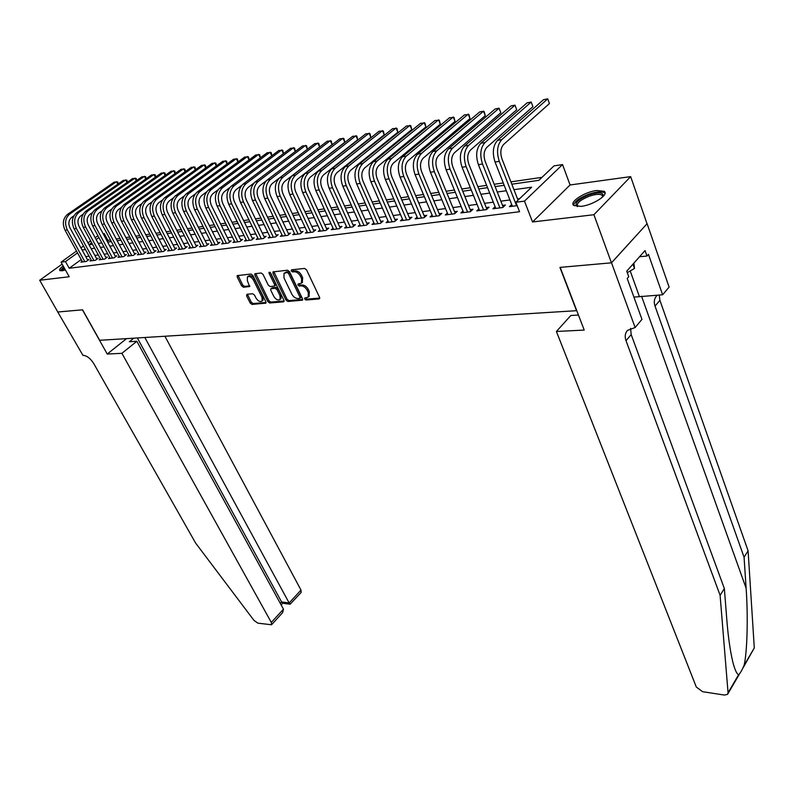 <?xml version="1.0" encoding="UTF-8"?>
<svg xmlns="http://www.w3.org/2000/svg" width="794" height="794" viewBox="0 0 794 794"><rect width="100%" height="100%" fill="white"/><g stroke="black" fill="none" stroke-linecap="round" stroke-linejoin="round"><path stroke-width="1.19" d="M304.668 299.04L306.018 300.023L319.039 298.951L319.565 297.343L306.553 269.851L304.588 268.441L291.557 269.801L291.219 270.962L292.579 271.935L294.256 271.766C296.757 271.816 298.842 273.315 300.489 276.252L301.581 278.545L301.482 283.111L297.998 284.073L297.978 285.066L299.338 286.048L301.005 285.89C303.516 285.969 305.581 287.468 307.218 290.376L308.3 292.639L308.211 297.115L304.688 298.068L304.668 299.04M305.63 297.869L307.07 299.1L319.754 298.058M292.182 269.732L293.651 271.032L295.318 270.853L294.256 271.766M298.941 283.875L300.39 285.135L302.067 284.977L301.005 285.89M63.173 265.96C60.245 268.173 59.123 269.692 59.818 270.526L61.972 270.804L65.406 269.95M581.069 206.371C593.098 205.17 609.425 194.47 604.174 191.304L596.701 190.491C584.721 191.801 568.702 202.262 573.814 205.507L581.069 206.371M246.984 294.276L246.587 295.815L250.209 303.08L252.045 304.43L265.861 303.149L265.861 301.789L252.839 275.399L250.964 274.039L237.188 275.607L237.198 277.007L241.634 285.9L243.48 287.249L249.584 286.525L247.381 280.709L247.371 276.967C249.405 275.895 251.44 276.937 253.475 280.103L262.05 297.452L262.05 301.095C260.015 302.157 257.99 301.115 255.956 297.978L254.527 295.12L252.681 293.76L246.984 294.276M81.216 259.549L69.207 268.263L65.485 261.583L61.049 262.159L76.532 251.053M611.529 262.814L560.187 267.37L584.215 330.076L556.405 331.475L696.318 687.048L702.601 691.693L724.465 695.068L727.592 694.313L728.058 692.775L720.098 595.311L626.019 340.695C624.6 336.567 625.077 333.133 627.449 330.413L635.121 327.525L611.529 262.814L647.1 223.68L611.44 262.824L559.929 267.399L576.523 310.692L99.667 340.298L82.576 309.809L57.803 312.012L39.7 280.252L69.207 276.759L61.049 262.159M611.44 262.824L593.912 214.717L630.664 176.625L570.072 184.972L562.549 164.576L524.477 201.13L515.862 202.262L531.652 187.205L513.946 189.677M570.072 184.972L532.536 221.973L593.912 214.717M532.536 221.973L524.477 201.13M69.207 268.263L519.554 211.72L515.862 202.262M285.989 300.122L287.894 301.502L302.464 300.142L302.484 298.752L289.473 271.617L287.527 270.218L272.987 271.895L272.967 273.325L285.989 300.122L287.041 299.209L288.947 300.589L302.683 299.457M283.468 301.859L269.732 302.98L267.866 301.621L254.844 275.19L254.844 273.771L261.107 272.977L263.003 274.347L268.312 285.195L270.208 286.565L274.555 286.009L274.575 284.599L269.037 273.255L269.047 272.253L270.685 273.086L283.924 300.291L283.468 301.859L284.103 301.313M62.14 264.104L39.7 280.252M647.001 223.69L630.664 176.625M511.703 204.515L509.46 206.648L517.182 205.646M495.128 206.718L492.935 208.782L502.81 207.512L505.431 205.021L502.542 205.398M478.891 208.882L476.737 210.886L486.414 209.626L489.054 207.165L486.216 207.532M462.981 211.006L460.877 212.941L470.356 211.71L472.996 209.259L470.227 209.626M447.389 213.08L445.325 214.956L454.615 213.745L457.275 211.323L454.555 211.68M432.105 215.105L430.08 216.921L439.191 215.75L441.851 213.338L439.191 213.685M417.128 217.099L415.143 218.856L424.075 217.705L426.745 215.313L424.125 215.66M402.439 219.045L400.484 220.762L409.247 219.62L411.917 217.258L409.357 217.586M388.028 220.95L386.112 222.618L394.707 221.506L397.387 219.154L394.876 219.481M373.895 222.826L372.019 224.444L380.445 223.352L383.135 221.02L380.663 221.347M360.029 224.662L358.183 226.23L366.451 225.168L369.141 222.846L366.729 223.164M346.412 226.459L344.616 227.997L352.725 226.945L355.424 224.642L353.042 224.96M333.063 228.225L331.287 229.714L339.256 228.682L341.946 226.409L339.624 226.717M319.952 229.962L318.215 231.411L326.026 230.399L328.726 228.136L326.443 228.434M307.079 231.659L305.372 233.079L313.044 232.076L315.744 229.833L313.501 230.131M294.435 233.337L292.758 234.706L300.301 233.734L303 231.501L300.797 231.788M309.035 296.39L309.352 291.716L308.3 292.639M282.019 234.974L280.371 236.314L287.785 235.352L290.485 233.138L288.311 233.426M269.831 236.582L268.213 237.882L275.488 236.94L278.188 234.746L276.054 235.034M257.842 238.16L256.254 239.431L263.4 238.508L266.109 236.334L264.015 236.602M246.071 239.709L244.512 240.959L251.539 240.046L254.239 237.882L252.184 238.15M234.508 241.237L232.97 242.448L239.867 241.555L242.567 239.411L240.552 239.679M223.134 242.736L221.625 243.917L228.404 243.043L231.104 240.91L229.119 241.168M211.948 244.205L210.47 245.366L217.139 244.502L219.839 242.388L217.884 242.636M200.961 245.654L199.502 246.785L206.063 245.932L208.753 243.837L206.837 244.086M190.153 247.073L188.724 248.175L195.165 247.341L197.865 245.257L195.969 245.505M179.523 248.472L178.114 249.554L184.456 248.73L187.146 246.666L185.29 246.904M169.072 249.842L167.683 250.904L173.916 250.1L176.605 248.036L174.779 248.284M158.78 251.202L157.42 252.234L163.554 251.44L166.244 249.395L164.447 249.634M148.667 252.532L147.327 253.544L153.361 252.76L156.041 250.735L154.274 250.964M138.712 253.832L137.382 254.824L143.327 254.06L146.007 252.045L144.27 252.274M128.906 255.122L127.606 256.095L133.452 255.34L136.131 253.336L134.414 253.564M119.259 256.393L117.978 257.335L123.735 256.591L126.405 254.606L124.727 254.824M109.77 257.633L108.51 258.566L114.177 257.832L116.837 255.857L115.18 256.075M100.421 258.864L99.181 259.777L104.758 259.052L107.418 257.097L105.791 257.306M91.221 260.075L90 260.968L95.488 260.253L98.148 258.308L96.54 258.516M519.643 198.659L517.549 198.947M509.917 199.959L500.875 201.17M493.322 202.182L484.538 203.353M477.055 204.356L468.539 205.487M461.125 206.48L452.868 207.581M445.513 208.564L437.494 209.636M430.219 210.608L422.428 211.651M415.212 212.613L407.659 213.626M400.513 214.578L393.169 215.561M386.083 216.514L378.956 217.457M371.939 218.4L365.012 219.323M358.054 220.256L351.335 221.149M344.427 222.072L337.907 222.945M331.068 223.858L324.726 224.712M317.937 225.615L311.784 226.439M305.055 227.332L299.08 228.136M292.41 229.029L286.594 229.803M279.984 230.687L274.337 231.441M267.776 232.314L262.298 233.049M255.787 233.922L250.467 234.627M244.006 235.49L238.835 236.185M232.434 237.039L227.402 237.714M221.05 238.557L216.167 239.212M209.864 240.056L205.12 240.691M198.867 241.525L194.262 242.14M188.059 242.964L183.583 243.569M177.419 244.393L173.072 244.969M166.968 245.783L162.74 246.348M156.676 247.162L152.567 247.708M146.553 248.512L142.563 249.048M136.598 249.842L132.717 250.358M126.792 251.152L123.03 251.658M117.145 252.442L113.492 252.929M107.647 253.713L104.093 254.189M98.297 254.963L94.853 255.42M89.097 256.194L85.742 256.641M82.159 261.256L80.958 262.139L86.367 261.434L89.017 259.499L87.429 259.707M541.974 177.36L510.899 181.866M503.257 182.967L494.205 184.277M486.633 185.379L477.849 186.65M470.346 187.731L461.82 188.972M454.396 190.044L446.119 191.245M438.764 192.307L430.735 193.468M423.45 194.52L415.649 195.652M408.434 196.694L400.861 197.795M393.705 198.828L386.36 199.89M379.274 200.922L372.138 201.954M365.111 202.966L358.193 203.979M351.226 204.981L344.497 205.954M337.589 206.956L331.068 207.899M324.22 208.891L317.878 209.815M311.089 210.797L304.936 211.68M298.207 212.663L292.222 213.526M285.552 214.489L279.746 215.333M273.126 216.296L267.489 217.109M260.928 218.062L255.44 218.856M248.939 219.789L243.609 220.563M237.158 221.496L231.987 222.251M225.585 223.174L220.563 223.898M214.211 224.821L209.328 225.526M203.026 226.439L198.292 227.124M192.039 228.037L187.434 228.702M181.231 229.595L176.754 230.25M170.601 231.133L166.264 231.769M160.15 232.652L155.932 233.257M149.877 234.141L145.768 234.736M139.764 235.6L135.774 236.175M129.809 237.039L125.938 237.605M120.023 238.458L116.261 239.004M110.386 239.857L106.982 240.85M103.19 233.813L104.312 233.644L103.438 234.27M107.855 240.225L104.312 233.644M511.812 184.198L538.878 180.317L554.033 165.867L562.549 164.576M80.938 247.887L83.529 246.031M87.985 242.835L90.655 240.91M95.151 237.684L97.91 235.709M77.544 252.899L65.485 261.583M506.304 190.749L497.252 192.009M489.69 193.071L480.906 194.292M473.423 195.344L464.897 196.535M457.483 197.567L449.206 198.718M441.861 199.751L433.832 200.872M426.547 201.884L418.756 202.976M411.54 203.979L403.977 205.041M396.821 206.043L389.477 207.065M382.39 208.058L375.264 209.05M368.237 210.033L361.31 210.996M354.352 211.968L347.623 212.911M340.725 213.874L334.195 214.787M327.346 215.74L321.014 216.623M314.226 217.576L308.072 218.439M301.343 219.372L295.358 220.206M288.688 221.139L282.882 221.953M276.262 222.876L270.625 223.66M264.055 224.583L258.576 225.347M252.075 226.26L246.745 226.995M240.294 227.898L235.123 228.622M228.712 229.516L223.69 230.22M217.338 231.104L212.455 231.788M206.162 232.672L201.418 233.327M195.165 234.2L190.56 234.845M184.357 235.709L179.881 236.334M173.727 237.198L169.38 237.803M163.266 238.657L159.048 239.252M152.984 240.096L148.885 240.671M142.87 241.505L138.881 242.061M132.916 242.895L129.045 243.44M123.12 244.264L119.358 244.79M113.473 245.614L109.82 246.12M103.984 246.934L100.441 247.43M94.645 248.244L91.201 248.721M85.444 249.524L82.1 249.991M89.037 244.77L92.481 244.274M98.277 243.44L101.821 242.934M107.656 242.101L111.309 241.575M117.184 240.731L120.946 240.195M126.871 239.351L130.742 238.796M136.707 237.942L140.687 237.366M146.701 236.503L150.8 235.917M156.865 235.054L161.083 234.448M167.187 233.575L171.534 232.95M177.687 232.066L182.163 231.421M188.367 230.538L192.972 229.873M199.225 228.98L203.969 228.305M210.261 227.402L215.144 226.697M221.496 225.794L226.518 225.069M232.92 224.156L238.091 223.412M244.552 222.489L249.872 221.725M256.383 220.792L261.861 220.007M268.422 219.065L274.069 218.261M280.679 217.308L286.485 216.474M293.165 215.521L299.139 214.668M305.869 213.705L312.032 212.822M318.811 211.849L325.153 210.936M332.001 209.963L338.532 209.02M345.43 208.038L352.159 207.075M359.126 206.073L366.044 205.08M373.071 204.078L380.207 203.056M387.293 202.033L394.638 200.981M401.794 199.959L409.357 198.877M416.582 197.845L424.373 196.723M431.658 195.681L439.687 194.53M447.042 193.478L455.319 192.287M462.743 191.225L471.269 190.004M478.762 188.932L487.546 187.672M495.119 186.59L504.17 185.29M98.903 237.535L96.143 239.52M91.657 242.746L88.988 244.671M302.067 284.977C304.568 285.056 306.643 286.545 308.28 289.453L309.352 291.716M302.316 282.396L302.643 277.632L301.581 278.545M295.318 270.853C297.829 270.913 299.914 272.402 301.561 275.339L302.643 277.632M273.841 271.647L287.041 299.209M299.666 298.365L300.003 297.254L288.579 273.464L287.22 272.491L284.044 273.315L283.974 277.89L291.785 294.078C293.413 296.946 295.457 298.425 297.919 298.514L299.666 298.365M300.718 297.452L301.065 296.341L300.003 297.254M284.321 273.076L288.291 271.578L289.651 272.56L301.065 296.341M284.123 300.986L270.784 302.087L269.732 302.98M255.708 273.543L268.918 300.728L270.784 302.087M275.538 285.175L275.637 283.706L270.139 272.402M273.781 296.361C275.846 299.556 277.92 300.608 280.014 299.507L280.034 295.825L277.027 289.651L275.131 288.282L270.784 288.827L270.774 290.217L273.781 296.361M280.868 298.772L281.096 294.921L280.034 295.825M270.863 288.758L272.282 287.736L276.193 287.378L278.089 288.748L281.096 294.921M262.903 300.37L263.102 296.559L262.05 297.452M247.609 276.769L248.443 276.084C250.477 275.012 252.512 276.054 254.546 279.21L263.102 296.559M238.051 275.379L242.696 285.016L244.542 286.366L249.792 285.86M247.43 294.237L251.261 302.196L253.097 303.536L266.059 302.474M518.035 200.197L501.977 158.899C500.031 152.776 500.587 147.962 503.624 144.458L549.438 103.557L547.721 98.863L501.758 139.635C497.183 144.885 496.359 152.12 499.277 161.341L516.586 205.725M549.438 103.557L547.721 98.863L543.553 99.667L497.54 140.359C492.965 145.6 492.131 152.815 495.059 162.016L512.388 206.271M577.228 206.519C573.873 203.413 577.893 199.493 589.287 194.758C598.805 191.92 603.46 192.366 603.251 196.098L603.023 196.594M602.686 196.932L602.031 195.185C599.748 193.845 595.619 194.143 589.644 196.078C580.047 199.949 576.067 203.433 577.704 206.539M605.018 193.26L604.621 192.882C601.792 191.225 596.661 191.592 589.257 194.004C579.749 197.637 574.538 201.418 573.625 205.348M627.28 272.67L634.485 268.481L633.91 263.082M632.947 264.164L634.485 268.481M63.758 267.002L60.265 270.754M61.803 270.823L63.977 267.389M64.443 268.233L62.607 270.704M720.098 595.311L724.356 588.553L726.808 619.628C728.158 636.738 730.152 650.822 732.793 661.878C734.817 669.729 736.763 674.017 738.609 674.741C740.028 673.58 741.854 670.464 744.097 665.362C747.194 652.479 748.206 617.166 746.122 588.225L744.067 557.249L655.03 306.107C653.69 302.038 654.216 298.633 656.598 295.894L657.402 295.14M744.067 557.249L748.097 550.837L659.903 300.301L659.248 295.021M630.575 328.309L631.18 334.542L724.356 588.553M744.097 665.362L754.29 647.944L748.097 550.837M635.121 327.525L641.959 319.377L627.2 278.466L628.739 276.719L626.734 271.161L645.046 250.557L646.981 256.055L648.47 254.378L662.623 294.782L669.104 287.081L647.1 223.68M556.405 331.475L570.836 315.496L578.459 315.039M633.93 297.115L662.623 294.782M754.29 647.944L743.164 667.694M639.557 256.73L646.981 256.055M121.919 353.31L271.31 622.427L283.468 609.187L136.846 341.281L121.919 353.31L107.24 354.055L82.447 309.819L57.793 311.992M283.468 609.187L282.595 612.69L271.518 624.769L257.911 623.161L254.011 620.451L195.642 543.096L93.722 363.523C90.417 358.362 86.804 355.613 82.894 355.275L57.764 312.012M126.544 338.631L107.24 354.055M133.769 338.175L129.353 341.728L136.846 341.281M144.826 337.49L289.155 602.974L300.995 590.081L301.144 592.433L290.118 604.234L289.155 602.974L281.592 601.951L137.332 337.956M164.914 336.249L300.995 590.081M271.518 624.769L271.31 622.427M282.733 603.222L281.592 601.951L280.282 603.361M503.217 207.115L485.233 161.579C483.288 155.525 483.844 150.761 486.891 147.287L532.913 106.674L531.186 102.039L485.025 142.523C480.43 147.724 479.596 154.89 482.524 164.001L499.912 207.879M532.913 106.674L531.186 102.039L527.107 102.823L480.896 143.228C476.291 148.428 475.467 155.564 478.395 164.656L495.793 208.415M486.881 209.189L468.847 164.199C466.892 158.214 467.448 153.49 470.505 150.046L516.715 109.741L514.978 105.155L468.629 145.342C464.024 150.503 463.19 157.589 466.128 166.601L483.576 209.993M516.715 109.741L514.978 105.155L510.979 105.92L464.589 146.036C459.974 151.188 459.14 158.254 462.078 167.246L479.546 210.519M470.872 211.224L452.788 166.77C450.833 160.845 451.389 156.18 454.466 152.756L500.835 112.738L499.089 108.202L452.58 148.101C447.955 153.222 447.121 160.239 450.069 169.152L467.577 212.067M500.835 112.738L499.089 108.202L495.168 108.957L448.62 148.786C443.985 153.897 443.151 160.894 446.099 169.777L463.627 212.584M455.19 213.229L437.067 169.281C435.102 163.425 435.658 158.8 438.735 155.416L485.263 115.686L483.516 111.19L436.849 150.81C432.214 155.882 431.37 162.83 434.328 171.653L451.895 214.102M485.263 115.686L484.201 111.646L483.516 111.19L479.675 111.934L432.968 151.475C428.323 156.547 427.49 163.475 430.447 172.268L448.024 214.598M439.816 215.184L421.654 171.752C419.689 165.956 420.244 161.371 423.331 158.016L469.998 118.574L468.242 114.128L421.435 153.46C416.79 158.492 415.947 165.38 418.914 174.094L436.521 216.087M469.998 118.574L468.946 114.574L464.47 114.852L417.634 154.115C412.979 159.137 412.136 166.006 415.103 174.7L432.73 216.583M424.74 217.109L406.548 174.164C404.583 168.427 405.139 163.901 408.235 160.567L455.022 121.403L453.265 117.006L406.329 156.061C401.675 161.053 400.831 167.871 403.799 176.496L421.455 218.042M455.022 121.403L453.999 117.443L449.563 117.71L402.608 156.696C397.943 161.688 397.099 168.487 400.077 177.082L417.733 218.529M409.962 218.995L391.75 176.536C389.765 170.859 390.33 166.373 393.427 163.068L440.323 124.182L438.566 119.825L391.531 158.602C386.857 163.564 386.013 170.313 388.991 178.849L406.677 219.958M440.323 124.182L439.32 120.251L434.933 120.519L387.869 159.237C383.204 164.179 382.351 170.909 385.338 179.424L403.034 220.424M395.462 220.841L377.229 178.858C375.244 173.241 375.81 168.794 378.917 165.519L425.912 126.901L424.145 122.594L377.011 161.103C372.336 166.025 371.483 172.705 374.47 181.151L392.186 221.834M425.912 126.901L424.929 123.01L420.582 123.278L373.428 161.718C368.744 166.631 367.9 173.291 370.887 181.717L388.613 222.29M381.239 222.657L362.987 181.131C361.012 175.573 361.568 171.176 364.684 167.921L411.758 129.571L409.992 125.313L362.769 163.554C358.084 168.427 357.24 175.047 360.228 183.414L377.974 223.67M411.758 129.571L410.796 125.72L406.498 125.988L359.255 164.16C354.571 169.023 353.727 175.633 356.714 183.97L374.47 224.126M367.294 224.444L349.023 183.374C347.038 177.866 347.603 173.509 350.72 170.273L397.873 132.201L396.097 127.983L348.804 165.956C344.12 170.799 343.266 177.35 346.263 185.627L364.029 225.476M397.873 132.201L396.931 128.38L392.663 128.638L345.36 166.551C340.666 171.385 339.822 177.925 342.81 186.173L360.585 225.923M353.598 226.201L335.326 185.558C333.341 180.119 333.907 175.792 337.023 172.586L384.236 134.782L382.46 130.603L335.108 168.308C330.413 173.112 329.57 179.613 332.557 187.801L350.353 227.253M384.236 134.782L383.313 130.99L379.095 131.248L331.723 168.894C327.029 173.688 326.175 180.169 329.173 188.337L346.968 227.689M340.169 227.918L321.888 187.712C319.893 182.322 320.458 178.035 323.575 174.859L370.848 137.312L369.071 133.174L321.669 170.621C316.965 175.395 316.121 181.826 319.119 189.935L336.924 228.99M370.848 137.312L369.944 133.551L365.766 133.809L318.344 171.196C313.65 175.95 312.796 182.372 315.794 190.461L333.609 229.416M326.979 229.605L308.697 189.826C306.702 184.486 307.268 180.238 310.385 177.082L357.707 139.794L355.92 135.695L308.469 172.893C303.774 177.628 302.921 184 305.918 192.029L323.744 230.697M357.707 139.794L356.814 136.062L352.675 136.32L305.214 173.459C300.509 178.174 299.666 184.536 302.663 192.545L320.488 231.114M314.027 231.262L295.745 191.89C293.75 186.61 294.316 182.402 297.442 179.275L344.794 142.235L343.008 138.176L295.527 175.127C290.822 179.821 289.969 186.133 292.976 194.083L310.801 232.374M344.794 142.235L343.921 138.543L339.812 138.791L292.321 175.673C287.627 180.357 286.773 186.669 289.77 194.59L307.606 232.781M301.313 232.9L283.031 193.925C281.036 188.694 281.602 184.526 284.728 181.419L332.1 144.627L330.314 140.617L282.813 177.31C278.108 181.965 277.255 188.228 280.262 196.108L298.097 234.012M332.1 144.627L331.247 140.965L327.178 141.223L279.667 177.846C274.972 182.501 274.119 188.754 277.116 196.604L294.951 234.419M288.827 234.498L270.546 195.92C268.561 190.739 269.126 186.61 272.243 183.523L319.635 146.989L317.848 143.009L270.327 179.454C265.633 184.079 264.779 190.292 267.776 198.083L285.612 235.629M319.635 146.989L318.801 143.357L314.771 143.605L267.241 179.99C262.546 184.605 261.692 190.798 264.69 198.569L282.525 236.036M258.07 181.568L255.043 182.084L302.574 145.947L306.573 145.699L307.387 149.252L305.601 145.362L258.07 181.568C253.375 186.153 252.522 192.307 255.519 200.028L273.354 237.217M255.043 182.084C250.338 186.669 249.495 192.813 252.492 200.515L270.327 237.614M276.56 236.076L258.288 197.885C256.303 192.753 256.869 188.654 259.985 185.597L266.605 180.526M295.299 151.475L293.562 147.674L246.031 183.642C241.336 188.188 240.483 194.292 243.48 201.944L261.315 238.776M295.348 151.446L294.544 148.002L290.584 148.25L243.053 184.148C238.359 188.694 237.505 194.788 240.503 202.41L258.338 239.163M264.501 237.624L246.249 199.81C244.264 194.728 244.83 190.669 247.946 187.632L253.991 183.037M283.438 153.649L281.731 149.947L234.2 185.677C229.506 190.193 228.652 196.247 231.65 203.82L249.475 240.314M283.508 153.589L282.724 150.265L278.803 150.513L231.282 186.173C226.578 190.689 225.734 196.723 228.732 204.286L246.557 240.691M252.661 239.143L234.429 201.706C232.434 196.664 232.999 192.644 236.116 189.627L241.733 185.389M271.776 155.783L270.089 152.18L222.578 187.672C217.884 192.158 217.04 198.153 220.037 205.666L237.853 241.813M271.876 155.713L271.101 152.498L267.211 152.736L219.71 188.168C215.015 192.644 214.162 198.629 217.159 206.122L234.974 242.19M241.029 240.642L222.806 203.562C220.811 198.569 221.377 194.58 224.494 191.592L229.744 187.642M260.303 157.887L258.655 154.383L211.164 189.637C206.47 194.093 205.626 200.038 208.614 207.472L226.419 243.301M260.432 157.798L259.678 154.681L255.827 154.919L208.336 190.123C203.651 194.57 202.798 200.505 205.795 207.919L223.59 243.659M229.585 242.11L211.383 205.388C209.398 200.445 209.963 196.485 213.07 193.518L218.013 189.835M249.028 159.961L247.4 156.537L199.939 191.572C195.255 195.989 194.401 201.884 197.398 209.259L215.184 244.751M249.187 159.842L248.443 156.835L244.621 157.073L197.16 192.049C192.476 196.465 191.632 202.341 194.619 209.695L212.405 245.108M218.34 243.56L200.157 207.184C198.172 202.281 198.738 198.361 201.845 195.413L206.49 191.969M237.932 161.996L236.334 158.661L188.903 193.468C184.228 197.855 183.374 203.701 186.362 211.006L204.137 246.18M238.121 161.867L237.396 158.959L233.605 159.187L186.173 193.935C181.498 198.321 180.645 204.157 183.632 211.442L201.408 246.537M207.284 244.979L189.131 208.951C187.146 204.098 187.702 200.207 190.818 197.279L195.195 194.044M227.024 164.011L225.456 160.755L178.055 195.334C173.38 199.691 172.536 205.487 175.524 212.732L193.279 247.589M227.243 163.852L226.518 161.043L222.767 161.271L175.375 195.8C170.7 200.148 169.856 205.934 172.834 213.149L190.59 247.936M196.416 246.378L178.283 210.688C176.298 205.874 176.863 202.013 179.97 199.105L184.099 196.078M216.296 165.986L214.747 162.81L167.395 197.17C162.72 201.497 161.877 207.244 164.854 214.42L182.6 248.969M216.534 165.807L215.829 163.088L212.097 163.316L164.755 197.627C160.09 201.944 159.237 207.681 162.224 214.837L179.96 249.316M185.727 247.758L167.613 212.395C165.638 207.621 166.194 203.79 169.301 200.912L173.201 198.063M205.735 167.931L204.217 164.834L156.904 198.976C152.24 203.274 151.396 208.971 154.373 216.087L172.09 250.328M206.003 167.733L205.299 165.112L201.607 165.341L154.314 199.423C149.649 203.711 148.806 209.398 151.783 216.494L169.499 250.666M175.206 249.108L157.123 214.072C155.148 209.338 155.713 205.547 158.81 202.678L162.492 200.009M195.344 169.847L193.845 166.829L146.592 200.753C141.937 205.021 141.094 210.678 144.061 217.725L161.758 251.668M195.642 169.638L194.947 167.097L191.275 167.316L144.042 201.19C139.387 205.448 138.543 211.095 141.511 218.122L159.207 252.006M164.864 250.447L146.811 215.72C144.836 211.035 145.401 207.264 148.488 204.425L151.962 201.914M185.111 171.742L183.642 168.785L136.449 202.49C131.794 206.728 130.95 212.345 133.918 219.333L151.594 252.988M185.439 171.504L184.754 169.053L181.111 169.271L133.938 202.927C129.283 207.155 128.439 212.762 131.407 219.73L149.073 253.316M154.691 251.758L136.667 217.348C134.692 212.693 135.248 208.961 138.345 206.132L141.62 203.78M175.047 173.598L173.598 170.71L126.464 204.207C121.819 208.425 120.976 213.993 123.943 220.911L141.59 254.279M175.405 173.35L174.72 170.968L171.117 171.196L123.993 204.634C119.348 208.842 118.514 214.4 121.472 221.308L139.109 254.606M144.677 253.048L126.683 218.936C124.718 214.33 125.273 210.628 128.36 207.82L131.447 205.616M165.142 175.434L163.713 172.616L116.639 205.904C112.004 210.082 111.17 215.601 114.128 222.469L131.744 255.559M165.519 175.156L164.844 172.864L161.261 173.082L114.207 206.321C109.572 210.489 108.738 216.008 111.696 222.856L129.303 255.876M134.821 254.318L116.857 220.514C114.892 215.948 115.448 212.266 118.534 209.477L121.452 207.413M155.386 177.241L153.976 174.482L106.972 207.562C102.347 211.72 101.513 217.199 104.461 224.007L122.058 256.809M155.793 176.953L155.118 174.73L151.565 174.948L104.58 207.978C99.955 212.117 99.121 217.586 102.069 224.384L119.656 257.127M125.115 255.569L107.19 222.062C105.235 217.526 105.791 213.884 108.867 211.115L111.607 209.169M145.778 179.017L144.399 176.328L97.464 209.199C92.848 213.328 92.005 218.767 94.952 225.516L112.52 258.05M146.215 178.71L145.54 176.566L142.017 176.784L95.111 209.606C90.486 213.725 89.653 219.154 92.6 225.893L110.158 258.348M115.567 256.799L97.682 223.58C95.727 219.084 96.282 215.472 99.349 212.723L101.93 210.896M136.32 180.774L134.96 178.134L88.104 210.807C83.489 214.906 82.655 220.305 85.593 227.005L103.131 259.261M136.786 180.446L136.111 178.372L132.618 178.581L85.782 211.214C81.177 215.303 80.343 220.682 83.281 227.372L100.808 259.569M106.168 258.01L88.323 225.079C86.367 220.623 86.923 217.03 89.98 214.301L92.412 212.594M127 182.501L125.66 179.92L78.884 212.395C74.279 216.464 73.445 221.824 76.383 228.464L93.881 260.462M127.497 182.154L126.822 180.149L123.358 180.367L76.601 212.792C72.006 216.851 71.172 222.201 74.11 228.821L91.598 260.76M96.918 259.211L79.102 226.548C77.147 222.131 77.703 218.568 80.76 215.859L83.042 214.271M117.82 184.198L116.5 181.677L69.812 213.963C65.217 218.003 64.383 223.312 67.311 229.903L84.779 261.643M118.346 183.841L117.671 181.905L114.237 182.114L67.559 214.35C62.974 218.38 62.14 223.69 65.068 230.26L82.526 261.931M87.806 260.382L70.031 228.007C68.076 223.62 68.631 220.087 71.678 217.387L73.822 215.908M307.07 299.1L306.018 300.023M293.651 271.032L292.579 271.935M300.39 285.135L299.338 286.048M308.28 289.453L307.218 290.376M301.561 275.339L300.489 276.252M319.734 298.346L319.039 298.951M274.039 272.421L272.967 273.325M302.663 299.765L301.998 300.35M288.947 300.589L287.894 301.502M289.651 272.56L288.579 273.464M288.291 271.578L287.22 272.491M286.555 271.766L285.483 272.67M268.918 300.728L267.866 301.621M255.916 274.307L254.844 275.19M275.637 283.706L274.575 284.599M270.099 272.372L269.037 273.255M278.089 288.748L277.027 289.651M276.193 287.378L275.131 288.282M272.282 287.736L271.22 288.639M254.546 279.21L253.475 280.103M249.753 286.217L249.167 286.703M244.542 286.366L243.48 287.249M242.696 285.016L241.634 285.9M238.269 276.133L237.198 277.007M266.03 302.812L265.424 303.338M253.097 303.536L252.045 304.43M251.261 302.196L250.209 303.08M247.639 294.931L246.587 295.815M499.277 161.341L495.059 162.016M501.758 139.635L497.54 140.359M746.122 588.225L641.562 296.222M655.03 306.107L659.903 300.301M631.18 334.542L626.019 340.695M728.058 692.775L738.609 674.741M630.208 270.962L639.329 296.37M482.524 164.001L478.395 164.656M485.025 142.523L480.896 143.228M466.128 166.601L462.078 167.246M468.629 145.342L464.589 146.036M450.069 169.152L446.099 169.777M452.58 148.101L448.62 148.786M434.328 171.653L430.447 172.268M436.849 150.81L432.968 151.475M418.914 174.094L415.103 174.7M421.435 153.46L417.634 154.115M403.799 176.496L400.077 177.082M406.329 156.061L402.608 156.696M388.991 178.849L385.338 179.424M391.531 158.602L387.869 159.237M374.47 181.151L370.887 181.717M377.011 161.103L373.428 161.718M360.228 183.414L356.714 183.97M362.769 163.554L359.255 164.16M346.263 185.627L342.81 186.173M348.804 165.956L345.36 166.551M332.557 187.801L329.173 188.337M335.108 168.308L331.723 168.894M319.119 189.935L315.794 190.461M321.669 170.621L318.344 171.196M305.918 192.029L302.663 192.545M308.469 172.893L305.214 173.459M292.976 194.083L289.77 194.59M295.527 175.127L292.321 175.673M280.262 196.108L277.116 196.604M282.813 177.31L279.667 177.846M267.776 198.083L264.69 198.569M270.327 179.454L267.241 179.99M255.519 200.028L252.492 200.515M243.48 201.944L240.503 202.41M246.031 183.642L243.053 184.148M231.65 203.82L228.732 204.286M234.2 185.677L231.282 186.173M220.037 205.666L217.159 206.122M222.578 187.672L219.71 188.168M208.614 207.472L205.795 207.919M211.164 189.637L208.336 190.123M197.398 209.259L194.619 209.695M199.939 191.572L197.16 192.049M186.362 211.006L183.632 211.442M188.903 193.468L186.173 193.935M175.524 212.732L172.834 213.149M178.055 195.334L175.375 195.8M164.854 214.42L162.224 214.837M167.395 197.17L164.755 197.627M154.373 216.087L151.783 216.494M156.904 198.976L154.314 199.423M144.061 217.725L141.511 218.122M146.592 200.753L144.042 201.19M133.918 219.333L131.407 219.73M136.449 202.49L133.938 202.927M123.943 220.911L121.472 221.308M126.464 204.207L123.993 204.634M114.128 222.469L111.696 222.856M116.639 205.904L114.207 206.321M104.461 224.007L102.069 224.384M106.972 207.562L104.58 207.978M94.952 225.516L92.6 225.893M97.464 209.199L95.111 209.606M85.593 227.005L83.281 227.372M88.104 210.807L85.782 211.214M76.383 228.464L74.11 228.821M78.884 212.395L76.601 212.792M67.311 229.903L65.068 230.26M69.812 213.963L67.559 214.35M309.263 296.192L308.211 297.115M302.554 282.188L301.482 283.111M301.045 297.313L299.993 298.226M275.627 285.106L274.555 286.009M281.066 298.604L280.014 299.507M263.102 300.201L262.05 301.095M602.914 196.714L603.251 196.098M602.666 196.952L602.031 195.185M727.939 693.708L739.323 674.265M282.555 603.192L290.118 604.234M281.155 604.968L282.763 603.222"/></g></svg>
